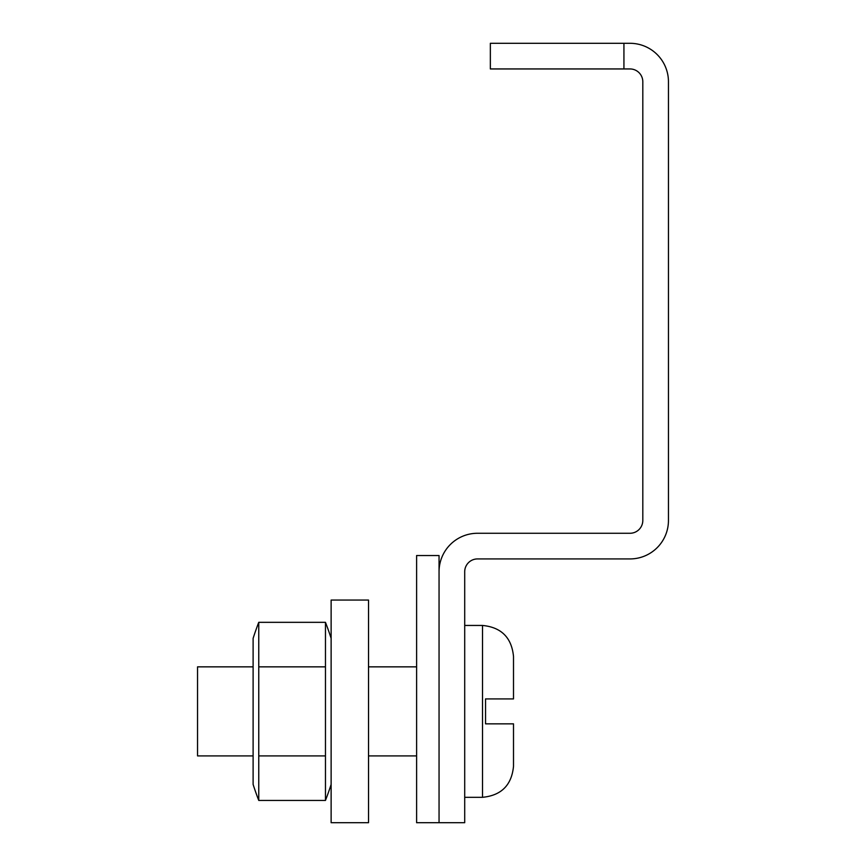 <?xml version="1.0" encoding="UTF-8"?>
<svg xmlns="http://www.w3.org/2000/svg" width="866" height="866" viewBox="0 0 866 866"><rect width="100%" height="100%" fill="white"/><g stroke="black" fill="none" stroke-linecap="round" stroke-linejoin="round"><path stroke-width="1.3" d="M642.81 81.772L642.81 520.455A12.828 12.828 0 0 1 629.983 533.272L477.523 533.272A38.472 38.472 0 0 0 439.051 571.744L439.051 822.7L464.706 822.7L464.706 571.744A12.828 12.828 0 0 1 477.523 558.927L629.983 558.927A38.472 38.472 0 0 0 668.455 520.455L668.455 81.772A38.472 38.472 0 0 0 629.983 43.3L490.351 43.3L490.351 68.944L629.983 68.944A12.828 12.828 0 0 1 642.81 81.772M416.611 822.7L416.611 555.539L439.051 555.539L439.051 822.7L416.611 822.7M485.545 711.387L485.545 698.916L513.506 698.916L513.506 656.439C511.654 637.625 501.327 627.287 482.514 625.447L482.514 797.315C501.327 795.475 511.654 785.148 513.506 766.334L513.506 723.846L485.545 723.846L485.545 711.387M513.506 698.916L511.709 698.916M253.11 666.852L197.545 666.852L197.545 755.91L253.11 755.91M494.8 723.846L499.065 723.846M506.22 723.846L511.146 723.846M258.761 666.852L258.761 800.433A282.565 282.565 0 0 1 253.11 784.401L253.11 638.361A282.565 282.565 0 0 1 258.761 622.329L258.761 666.852L325.464 666.852L325.464 800.433A282.565 282.565 0 0 0 331.126 784.401M331.126 638.361A282.565 282.565 0 0 0 325.464 622.329L325.464 666.852M325.464 622.329L258.761 622.329M258.761 755.91L325.464 755.91M258.761 800.433L325.464 800.433M331.126 600.062L331.126 822.7L368.526 822.7L368.526 600.062L331.126 600.062M623.931 43.3L623.931 68.944M368.526 755.91L416.611 755.91M464.706 797.315L482.514 797.315M368.526 666.852L416.611 666.852M464.706 625.447L482.514 625.447"/></g></svg>
